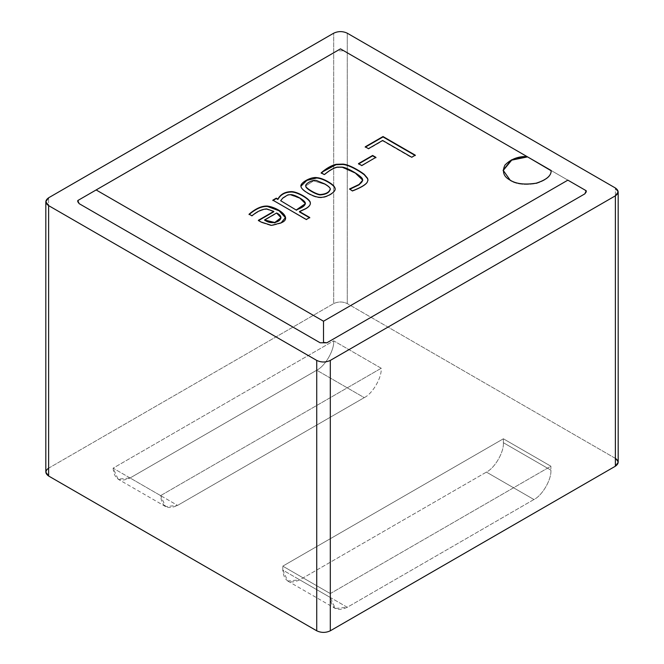 <?xml version="1.0" encoding="UTF-8"?>
<svg xmlns="http://www.w3.org/2000/svg" width="664" height="664" viewBox="0 0 664 664"><rect width="100%" height="100%" fill="white"/><g stroke="black" fill="none" stroke-linecap="round" stroke-linejoin="round"><path stroke-width="0.5" stroke-dasharray="3.32 2.49" d="M551.128 170.548L551.137 170.49C551.734 175.661 546.862 179.994 536.52 183.496C524.983 185.364 516.202 184.376 510.168 180.542L503.146 170.548L510.168 180.542C516.202 184.376 524.983 185.364 536.52 183.496C546.862 179.994 551.734 175.661 551.128 170.49L551.137 170.49M586.237 191.904L584.826 189.945L586.237 190.759L340.483 48.879L584.826 189.945L586.188 191.514M618.184 462.293L615.37 458.376L615.37 187.987L615.37 458.376L347.272 303.589C342.748 301.481 338.225 301.481 333.693 303.589L333.693 33.2L333.693 303.589L48.63 468.178L48.63 197.781L48.63 468.178L45.816 472.096M48.63 468.178L333.693 303.589C338.225 301.481 342.748 301.481 347.272 303.589L347.272 33.2L347.272 303.589L615.37 458.376M330.307 593.574L550.896 466.219L503.378 438.788L282.789 566.143L330.307 593.574L282.789 566.143L503.378 438.788L550.896 466.219L550.896 470.137L503.378 442.705L503.378 438.788L503.378 442.705C504.142 451.96 494.804 468.12 486.413 472.096L299.763 579.855C289.529 584.519 283.868 581.257 282.789 570.061L282.789 566.143L282.789 570.061L330.307 597.492L330.307 593.574L330.307 597.492C331.386 608.68 337.038 611.951 347.272 607.286L533.922 499.527C542.322 495.551 551.651 479.391 550.896 470.137L550.896 466.219L330.307 593.574M160.622 495.61L381.211 368.246L333.693 340.823L113.104 468.178L160.622 495.61C161.701 506.798 167.353 510.068 177.587 505.404L364.237 397.636C372.637 393.669 381.966 377.509 381.211 368.246L160.622 495.61L113.104 468.178L333.693 340.823C334.457 350.077 325.128 366.237 316.728 370.213L130.078 477.972C119.844 482.637 114.183 479.366 113.104 468.178L118.076 479.159L130.078 477.972L316.728 370.213L364.237 397.636L177.587 505.404L130.078 477.972L177.587 505.404L165.585 506.591L160.622 495.61M533.922 499.527L347.272 607.286L299.763 579.855L486.413 472.096L533.922 499.527L486.413 472.096C494.804 468.12 504.142 451.96 503.378 442.705L550.896 470.137C551.651 479.391 542.322 495.551 533.922 499.527M316.728 370.213C325.128 366.237 334.457 350.077 333.693 340.823L381.211 368.246C381.966 377.509 372.637 393.669 364.237 397.636L316.728 370.213M282.789 570.061L287.761 581.05L299.763 579.855L347.272 607.286L335.27 608.473L330.307 597.492L282.789 570.061M77.812 201.308L79.174 199.739L337.088 50.837L343.877 50.837L337.088 50.837L340.483 48.879L79.174 199.739L77.763 201.707M77.763 200.553L79.174 199.739L77.763 200.553M368.454 148.661L365.241 146.802L368.454 148.661M414.95 155.368L411.697 157.642L382.638 140.469L368.454 149.051L382.638 140.868L411.697 157.642L414.95 155.368M375.575 157.542L361.772 165.9L358.494 164.008L361.772 165.9L375.575 157.542M362.751 180.334L354.958 173.105L342.242 167.494L337.113 167.502C333.66 168.282 329.419 170.756 324.397 174.922L321.459 172.98M367.981 180.002L367.217 182.65C365.416 185.281 360.477 188.136 352.385 191.24L349.48 189.016L352.385 191.24C360.477 188.136 365.416 185.281 367.217 182.65M321.177 173.221L324.397 174.922C329.419 170.756 333.66 168.282 337.113 167.502L342.242 167.494L355.19 173.246L362.76 180.525M324.621 184.252L313.599 180.865L305.731 185.928L313.599 180.865L324.621 184.252C328.016 186.21 329.9 187.837 330.282 189.107C329.9 187.837 328.016 186.21 324.621 184.252M335.071 188.775C336.474 192.311 325.858 198.503 319.65 197.681C313.574 197.665 301.273 190.518 301.024 187.057L300.95 186.194L301.024 187.057C301.273 190.518 313.574 197.665 319.65 197.681C325.858 198.503 336.474 192.311 335.071 188.775M309.748 217.485L306.311 219.867L272.838 200.146L306.311 219.867L309.748 217.485M310.279 202.91C310.777 204.927 309.291 206.944 305.822 208.977L299.447 211.932L305.822 208.977C309.291 206.944 310.777 204.927 310.279 202.91M290.749 195.042L299.696 198.337L305.423 203.806L299.696 198.337L290.749 194.652L287.952 195.249L282.914 198.312L280.673 201.092M281.005 217.9L276.631 212.978L264.496 220.382L276.631 213.368L281.005 217.9M273.792 211.783L266.646 209.293C262.147 209.633 257.632 211.625 253.108 215.269L251.905 216.14L249.066 214.206L251.905 216.14L253.108 215.269C257.632 211.625 262.147 209.633 266.646 209.293L273.792 211.783M285.454 217.742L281.162 223.212L271.46 225.76L260.852 222.324L258.387 220.672L260.852 222.324L271.46 225.76L281.162 223.212L285.454 217.742M165.585 506.591L118.076 479.159M287.761 581.05L335.27 608.473"/><path stroke-width="1" d="M551.128 170.49L551.128 170.49C551.46 175.611 546.489 179.844 536.213 183.181C524.826 184.949 516.144 183.936 510.168 180.151C516.144 183.936 524.826 184.949 536.213 183.181C546.489 179.844 551.46 175.611 551.137 170.49L527.581 156.895L551.137 170.748M77.763 200.553L79.174 203.665L320.123 342.773L326.912 342.773L323.517 342.441L323.517 321.218L96.139 189.945L77.763 200.553L77.763 201.707L79.174 203.665L77.763 200.553L340.483 48.87L526.901 156.496L511.33 159.924L503.138 170.241L510.168 180.151C503.602 176.699 501.859 171.685 504.922 165.112C510.699 159.186 518.028 156.314 526.901 156.496L340.483 48.87L96.139 189.945L323.517 321.218L567.861 180.151L586.237 190.759L584.826 193.863L326.912 342.773L320.123 342.773L79.174 203.665L77.812 201.308M309.748 217.485L306.311 219.477L272.838 200.146L276.282 198.162L277.876 199.084C280.457 194.344 284.814 191.863 290.948 191.639C296.808 191.141 310.055 198.926 310.279 202.52C310.777 204.537 309.291 206.554 305.822 208.579L299.447 211.542L309.748 217.485L299.447 211.542L305.822 208.579C309.291 206.554 310.777 204.537 310.279 202.52C310.055 198.926 296.808 191.141 290.948 191.639C284.814 191.863 280.457 194.344 277.876 199.084L276.282 198.162L272.838 200.146L306.311 219.477L309.748 217.485M324.397 174.532L321.177 172.831C326.431 168.274 331.394 165.436 336.075 164.307L342.973 164.091C348.866 164.581 358.477 169.976 364.196 174.292C358.477 169.976 348.866 164.581 342.973 164.091L336.075 164.307C331.394 165.436 326.431 168.274 321.177 172.831L324.397 174.532C329.419 170.366 333.66 167.892 337.113 167.112C333.66 167.892 329.419 170.366 324.397 174.532M367.217 182.26C365.416 184.882 360.477 187.746 352.385 190.85L349.48 189.016C359.166 185.447 363.49 182.094 362.461 178.956C361.108 175.694 347.471 167.635 342.242 167.104L337.113 167.112L342.242 167.104L355.198 172.856L362.76 180.135L359.058 184.451L349.48 189.016L352.385 190.85C360.477 187.746 365.416 184.882 367.217 182.26L367.981 180.002L367.565 178.292L364.196 174.292M368.454 148.661L365.241 146.802L383.02 136.535L415.291 155.168L411.697 157.243L382.638 140.469L368.454 148.661L382.638 140.469L411.697 157.243L415.291 155.168L383.02 136.535L365.241 146.802L368.454 148.661M358.494 163.618L372.628 155.451L375.915 157.351L361.772 165.51L358.494 163.618L361.772 165.51L375.915 157.351L372.628 155.451L358.494 163.618M328.124 181.737C332.398 184.194 334.714 186.41 335.071 188.385C336.474 191.921 325.858 198.113 319.65 197.291C313.574 197.266 301.273 190.128 301.024 186.667C299.306 183.222 310.711 176.624 316.72 177.612C320.065 177.894 323.874 179.272 328.124 181.737C323.874 179.272 320.065 177.894 316.72 177.612C310.711 176.624 299.306 183.222 301.024 186.667C301.273 190.128 313.574 197.266 319.65 197.291C325.858 198.113 336.474 191.921 335.071 188.385C334.714 186.41 332.398 184.194 328.124 181.737L328.124 182.127C332.398 184.584 334.714 186.808 335.071 188.775L335.071 188.775C334.714 186.808 332.398 184.584 328.124 182.127L328.124 181.737M273.792 211.384L266.646 208.903C262.147 209.243 257.632 211.235 253.108 214.87L251.905 215.742L249.066 214.206C255.781 208.454 261.915 205.74 267.467 206.072C278.523 207.575 293.09 218.29 281.162 222.822L271.46 225.37L260.852 221.934L258.387 220.282L273.792 211.384L258.387 220.282L260.852 221.934L271.46 225.37L281.162 222.822L285.462 217.543L279.287 210.496L267.467 206.072C261.915 205.74 255.781 208.454 249.066 214.206L251.905 215.742L253.108 214.87C257.632 211.235 262.147 209.243 266.646 208.903L273.792 211.384M526.901 156.496L527.581 156.895L526.901 156.496M615.37 458.376C619.039 460.99 619.039 463.605 615.37 466.219L330.307 630.8C325.775 632.916 321.252 632.916 316.728 630.8L316.728 360.411L48.63 205.624L48.63 476.013L316.728 630.8C321.252 632.916 325.775 632.916 330.307 630.8L615.37 466.219L615.37 195.822L330.307 360.411L330.307 630.8L330.307 360.411C325.775 362.519 321.252 362.519 316.728 360.411L316.728 630.8L48.63 476.013L48.63 205.624L45.816 201.707L48.63 197.781L333.693 33.2C338.225 31.084 342.748 31.084 347.272 33.2L615.37 187.987L618.184 191.904L615.37 195.822L615.37 466.219L618.184 462.293L618.184 191.904M45.816 201.707L45.816 472.096L48.63 476.013C44.961 473.399 44.961 470.784 48.63 468.178M333.693 33.2L48.63 197.781C44.961 200.395 44.961 203.01 48.63 205.624L316.728 360.411C321.252 362.519 325.775 362.519 330.307 360.411L615.37 195.822C619.039 193.216 619.039 190.601 615.37 187.987L347.272 33.2C342.748 31.084 338.225 31.084 333.693 33.2M586.188 191.514L584.826 193.863L586.237 191.904L586.237 190.759L567.861 180.151L323.517 321.218L323.517 342.441L326.912 342.773L584.826 193.863L586.237 190.759M503.146 170.548L511.695 160.14L527.581 156.895L511.695 160.14L503.146 170.548M365.241 147.192L383.02 136.535L415.291 155.567L383.02 136.933L365.241 147.192M358.494 164.008L372.628 155.451L375.915 157.742L372.628 155.841L358.494 164.008M321.177 173.221C326.431 168.664 331.394 165.826 336.075 164.697L342.973 164.481C348.866 164.979 358.477 170.366 364.196 174.682L367.565 178.682L367.981 180.392M362.76 180.135L359.183 184.766L349.853 189.248L359.183 184.775L362.751 180.334M364.196 174.682C358.477 170.366 348.866 164.979 342.973 164.481L336.075 164.697L323.368 171.412M305.731 185.928L305.863 186.775C306.295 188.891 316.471 194.834 320.222 194.917C326.14 194.477 329.493 192.543 330.282 189.107C329.493 192.543 326.14 194.477 320.222 194.917C316.471 194.834 306.295 188.891 305.863 186.775L305.731 185.928M330.282 188.717C329.9 187.439 328.016 185.82 324.621 183.862L316.23 180.425C312.462 179.463 304.22 184.21 305.863 186.385C306.295 188.501 316.471 194.444 320.222 194.527C326.14 194.087 329.493 192.153 330.282 188.717C329.493 192.153 326.14 194.087 320.222 194.527C316.471 194.444 306.295 188.501 305.863 186.385C304.22 184.21 312.462 179.463 316.23 180.425L324.621 183.862C328.016 185.82 329.9 187.439 330.282 188.717L330.34 189.423M300.95 186.194L306.809 180.409L316.72 178.002C320.065 178.284 323.874 179.662 328.124 182.127C323.874 179.662 320.065 178.284 316.72 178.002L306.809 180.409L300.95 186.194M335.121 188.925L335.071 188.385M272.838 200.545L276.282 198.162L277.876 199.482C280.457 194.735 284.814 192.253 290.948 192.029C296.808 191.531 310.055 199.316 310.279 202.91L310.37 203.475L310.279 202.91C310.055 199.316 296.808 191.531 290.948 192.029C284.814 192.253 280.457 194.735 277.876 199.482L276.282 198.553L272.838 200.545M310.378 203.674L310.279 202.52M299.447 211.932L309.748 217.883L299.447 211.932M280.673 200.702L296.476 210.214L305.423 203.806L296.476 210.214L280.673 200.702L282.914 197.922L287.952 194.859L290.749 194.652L299.921 198.079L305.44 203.607L296.476 209.824C302.792 207.591 305.722 205.242 305.266 202.777C304.51 200.022 294.335 194.403 290.749 194.652L287.952 194.859M276.631 212.978L281.013 217.709L274.788 222.482L264.496 219.983L274.788 222.872L281.005 217.9L274.946 222.838L264.496 219.983L276.631 212.978L264.496 219.983C273.676 227.096 288.11 218.365 276.631 212.978M249.066 214.596C255.781 208.845 261.915 206.13 267.467 206.462L279.104 210.778L285.454 217.742L279.104 210.778L267.467 206.462C261.915 206.13 255.781 208.845 249.066 214.596M258.387 220.672L273.792 211.783L258.387 220.672"/></g></svg>

